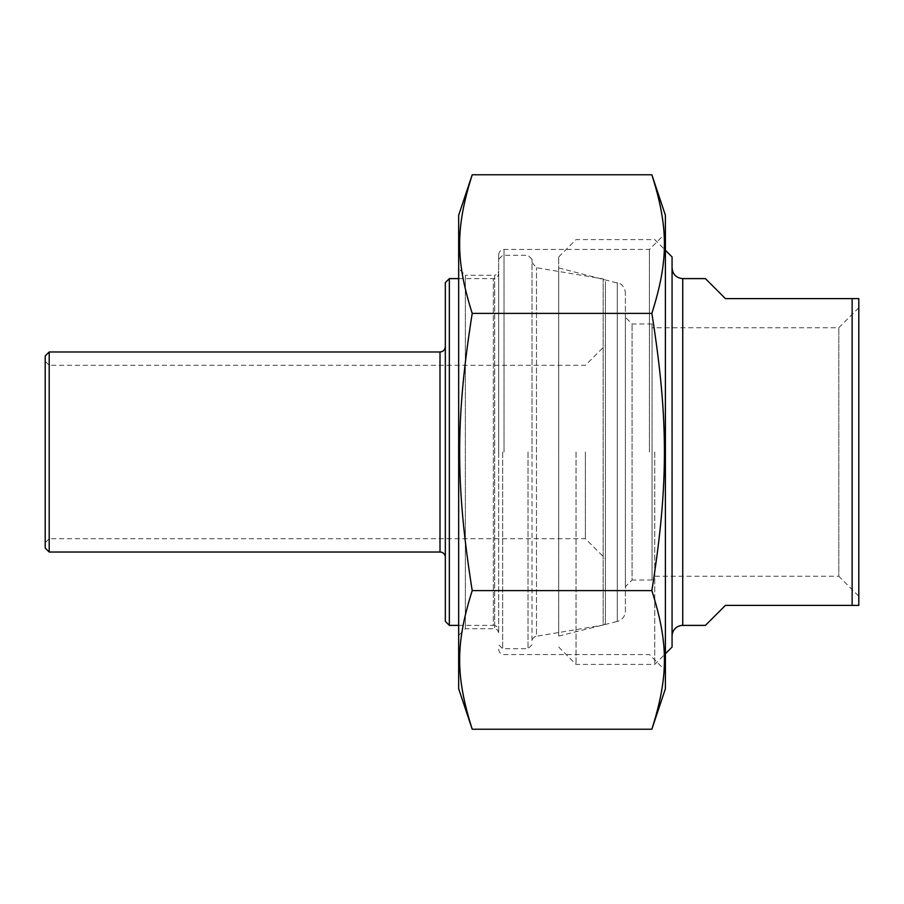 <?xml version="1.0" encoding="UTF-8"?>
<svg xmlns="http://www.w3.org/2000/svg" width="904" height="904" viewBox="0 0 904 904"><rect width="100%" height="100%" fill="white"/><g stroke="black" fill="none" stroke-linecap="round" stroke-linejoin="round"><path stroke-width="0.68" stroke-dasharray="4.52 3.39" d="M665.4 688.746L665.4 215.254M651.863 174.777C668.61 227.785 668.61 260.386 651.863 313.394C668.61 419.399 668.61 484.6 651.863 590.606C668.61 643.614 668.61 676.215 651.863 729.223M472.216 729.223C455.469 676.215 455.469 643.614 472.216 590.606C455.469 484.6 455.469 419.399 472.216 313.394C455.469 260.386 455.469 227.785 472.216 174.777M458.667 215.254L458.667 688.746M472.216 590.606L651.863 590.606M649.4 452L649.4 249.425L649.4 452M665.4 452L665.4 233.424L665.4 452M458.667 268.601L458.667 635.399L458.667 268.601L465.334 275.279L465.334 628.721L465.334 275.279L494.68 275.279L494.68 628.721L494.68 275.279L497.482 274.127L498.68 271.279L498.68 632.721L498.68 271.279M498.68 452L498.68 254.758L498.68 452M472.216 313.394L651.863 313.394M705.414 278.613L725.426 298.614L858.8 298.614L858.8 605.386L725.426 605.386L705.414 625.387M852.133 605.386L852.133 298.614M858.8 596.256L858.8 307.744L858.8 596.256L838.799 576.243L838.799 327.756L838.799 576.243L652.066 576.243L652.066 327.756L652.066 576.243M858.8 307.744L838.799 327.756L652.066 327.756M672.067 636.066L672.067 267.934L672.067 636.066M672.067 256.939L672.067 647.061M625.387 586.707L625.387 317.293L625.387 586.707L632.054 580.04L632.054 323.96L632.054 580.04L652.066 580.04L652.066 323.96L652.066 580.04M625.387 611.093L625.387 292.907L625.387 611.093A10.667 10.667 0 0 1 617.296 621.455L617.296 282.545L617.296 621.455L558.706 636.066L558.706 267.934L558.706 636.066M558.706 452L558.706 256.939L558.706 452M576.04 452L576.04 664.406L576.04 452M654.733 452L654.733 664.406L654.733 452M605.386 452L605.386 558.706L605.386 452M585.374 452L585.374 538.694L585.374 452M605.386 622.46L605.386 281.539L605.386 622.46A2.667 2.667 0 0 1 603.16 625.093L603.16 278.907L603.16 625.093L536.479 636.258L536.479 267.742L536.479 636.258A5.334 5.334 0 0 0 532.027 641.512L532.027 262.488L532.027 641.512M49.2 351.972L49.2 552.028M532.027 452L532.027 259.267L532.027 452M458.667 625.387L493.347 625.387L493.347 278.613L493.347 625.387A5.334 5.334 0 0 1 498.68 630.721L498.68 273.279L498.68 630.721M449.333 278.613L449.333 625.387M445.333 557.372L445.333 346.627L445.333 557.372M445.333 621.387L445.333 282.613M528.026 452L528.026 648.733L528.026 452M502.68 452L502.68 648.733L502.68 452M45.2 548.027L45.2 355.973M45.2 452L45.2 361.306L45.2 452M504.014 452L504.014 249.425L504.014 452M682.746 278.613L682.746 625.387M439.999 552.028L439.999 351.972M498.68 649.241C499.031 652.507 500.805 654.293 504.014 654.575L649.4 654.575L665.4 670.576M498.68 254.758C499.031 251.493 500.805 249.707 504.014 249.425L649.4 249.425L665.4 233.424M498.68 632.721L497.482 629.873L494.68 628.721L465.334 628.721L458.667 635.399M652.066 323.96L632.054 323.96L625.387 317.293M558.706 267.934L620.234 283.766C620.065 283.653 624.619 285.551 625.387 292.907M558.706 647.061L576.04 664.406L654.733 664.406L665.4 653.728M558.706 256.939L576.04 239.594L654.733 239.594L665.4 250.272M45.2 542.694L49.2 538.694L585.374 538.694L605.386 558.706M45.2 361.306L49.2 365.306L585.374 365.306L605.386 345.294M532.027 262.488L536.479 267.742L603.16 278.907L605.386 281.539M458.667 278.613L493.347 278.613C496.556 278.319 498.341 276.545 498.68 273.279M532.027 259.267L528.026 255.267L502.68 255.267L498.68 259.267M532.027 644.733L528.026 648.733L502.68 648.733L498.68 644.733"/><path stroke-width="1.36" d="M651.863 174.777L665.4 215.254L665.4 688.746L651.863 729.223C668.61 676.215 668.61 643.614 651.863 590.606C668.61 484.6 668.61 419.399 651.863 313.394C668.61 260.386 668.61 227.785 651.863 174.777L472.216 174.777C455.469 227.785 455.469 260.386 472.216 313.394C455.469 419.399 455.469 484.6 472.216 590.606C455.469 643.614 455.469 676.215 472.216 729.223L458.667 688.746L458.667 215.254L472.216 174.777M472.216 590.606L651.863 590.606M472.216 729.223L651.863 729.223M651.863 313.394L472.216 313.394M672.067 636.066A10.667 10.667 0 0 1 682.746 625.387L705.414 625.387L725.426 605.386L858.8 605.386L858.8 298.614L725.426 298.614L705.414 278.613L682.746 278.613C676.26 277.98 672.7 274.42 672.067 267.934M852.133 298.614L852.133 605.386M665.4 653.728L672.067 647.061L672.067 256.939L665.4 250.272M449.333 278.613L445.333 282.613L445.333 621.387L449.333 625.387L449.333 278.613L458.667 278.613M49.2 351.972L45.2 355.973L45.2 548.027L49.2 552.028L49.2 351.972L439.999 351.972L439.999 552.028A5.334 5.334 0 0 1 445.333 557.372M682.746 625.387L682.746 278.613M449.333 625.387L458.667 625.387M439.999 351.972C443.209 351.679 444.983 349.904 445.333 346.627M49.2 552.028L439.999 552.028"/></g></svg>
